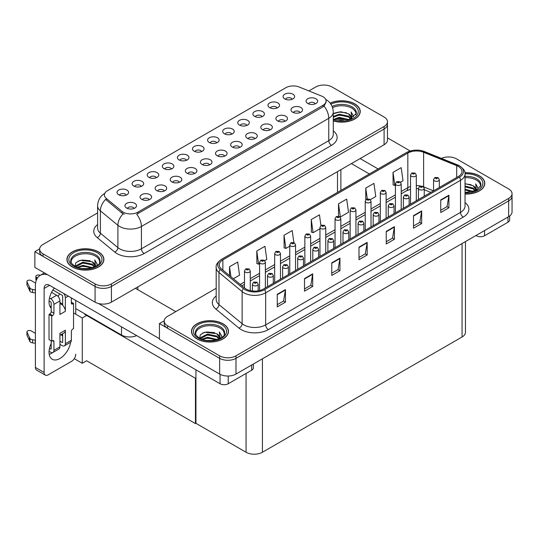 <?xml version="1.0" encoding="UTF-8"?>
<svg xmlns="http://www.w3.org/2000/svg" width="539" height="539" viewBox="0 0 539 539"><rect width="100%" height="100%" fill="white"/><g stroke="black" fill="none" stroke-linecap="round" stroke-linejoin="round"><path stroke-width="0.81" d="M216.759 142.835A3.47 2.001 0 0 0 215.829 141.865A3.47 2.001 0 0 0 212.413 141.353A3.47 2.001 0 0 0 209.994 142.835M217.46 137.768A5.781 3.335 0 0 0 210.055 137.398A5.781 3.335 0 0 0 208.142 141.548A5.781 3.335 0 0 0 209.287 142.491A5.781 3.335 0 0 0 218.605 141.548A5.781 3.335 0 0 0 217.46 137.768M201.66 151.553A3.47 2.001 0 0 0 200.73 150.576A3.47 2.001 0 0 0 197.314 150.071A3.47 2.001 0 0 0 194.896 151.553M202.368 146.487A5.781 3.335 0 0 0 194.963 146.116A5.781 3.335 0 0 0 193.043 150.26A5.781 3.335 0 0 0 194.195 151.203A5.781 3.335 0 0 0 203.513 150.26A5.781 3.335 0 0 0 202.368 146.487M186.568 160.265A3.47 2.001 0 0 0 185.638 159.288A3.47 2.001 0 0 0 182.222 158.783A3.47 2.001 0 0 0 179.804 160.265M187.276 155.198A5.781 3.335 0 0 0 179.864 154.828A5.781 3.335 0 0 0 177.951 158.978A5.781 3.335 0 0 0 179.096 159.921A5.781 3.335 0 0 0 188.421 158.978A5.781 3.335 0 0 0 187.276 155.198M285.064 121.268A3.47 2.001 0 0 0 284.134 120.298A3.47 2.001 0 0 0 280.718 119.786A3.47 2.001 0 0 0 278.299 121.268M285.764 116.208A5.781 3.335 0 0 0 278.36 115.831A5.781 3.335 0 0 0 276.446 119.981A5.781 3.335 0 0 0 277.592 120.925A5.781 3.335 0 0 0 286.916 119.981A5.781 3.335 0 0 0 285.764 116.208M239.781 147.416A3.47 2.001 0 0 0 238.851 146.44A3.47 2.001 0 0 0 235.435 145.934A3.47 2.001 0 0 0 233.016 147.416M240.482 142.35A5.781 3.335 0 0 0 233.077 141.979A5.781 3.335 0 0 0 231.164 146.123A5.781 3.335 0 0 0 232.309 147.066A5.781 3.335 0 0 0 241.634 146.123A5.781 3.335 0 0 0 240.482 142.35M292.226 99.264A3.47 2.001 0 0 0 291.296 98.287A3.47 2.001 0 0 0 287.88 97.781A3.47 2.001 0 0 0 285.461 99.264M292.933 94.197A5.781 3.335 0 0 0 285.529 93.826A5.781 3.335 0 0 0 283.608 97.977A5.781 3.335 0 0 0 284.76 98.92A5.781 3.335 0 0 0 294.078 97.977A5.781 3.335 0 0 0 292.933 94.197M254.873 138.698A3.47 2.001 0 0 0 253.943 137.721A3.47 2.001 0 0 0 250.527 137.216A3.47 2.001 0 0 0 248.108 138.698M255.58 133.632A5.781 3.335 0 0 0 248.169 133.261A5.781 3.335 0 0 0 246.256 137.411A5.781 3.335 0 0 0 247.401 138.355A5.781 3.335 0 0 0 256.726 137.411A5.781 3.335 0 0 0 255.58 133.632M300.156 112.557A3.47 2.001 0 0 0 299.226 111.58A3.47 2.001 0 0 0 295.81 111.074A3.47 2.001 0 0 0 293.391 112.557M300.863 107.49A5.781 3.335 0 0 0 293.452 107.12A5.781 3.335 0 0 0 291.538 111.263A5.781 3.335 0 0 0 292.684 112.213A5.781 3.335 0 0 0 302.008 111.263A5.781 3.335 0 0 0 300.863 107.49M141.285 186.406A3.47 2.001 0 0 0 140.356 185.436A3.47 2.001 0 0 0 136.94 184.924A3.47 2.001 0 0 0 134.521 186.406M141.993 181.347A5.781 3.335 0 0 0 134.582 180.969A5.781 3.335 0 0 0 132.668 185.12A5.781 3.335 0 0 0 133.813 186.063A5.781 3.335 0 0 0 143.138 185.12A5.781 3.335 0 0 0 141.993 181.347M179.406 182.27A3.47 2.001 0 0 0 178.47 181.299A3.47 2.001 0 0 0 175.054 180.787A3.47 2.001 0 0 0 172.635 182.27M180.107 177.21A5.781 3.335 0 0 0 172.702 176.832A5.781 3.335 0 0 0 170.789 180.983A5.781 3.335 0 0 0 171.934 181.926A5.781 3.335 0 0 0 181.252 180.983A5.781 3.335 0 0 0 180.107 177.21M262.042 116.693A3.47 2.001 0 0 0 261.112 115.717A3.47 2.001 0 0 0 257.689 115.211A3.47 2.001 0 0 0 255.277 116.693M262.742 111.627A5.781 3.335 0 0 0 255.338 111.256A5.781 3.335 0 0 0 253.424 115.4A5.781 3.335 0 0 0 254.57 116.35A5.781 3.335 0 0 0 263.888 115.4A5.781 3.335 0 0 0 262.742 111.627M149.215 199.699A3.47 2.001 0 0 0 148.286 198.729A3.47 2.001 0 0 0 144.87 198.217A3.47 2.001 0 0 0 142.451 199.699M149.916 194.64A5.781 3.335 0 0 0 142.512 194.262A5.781 3.335 0 0 0 140.598 198.413A5.781 3.335 0 0 0 141.744 199.356A5.781 3.335 0 0 0 151.068 198.413A5.781 3.335 0 0 0 149.916 194.64M269.965 129.987A3.47 2.001 0 0 0 269.035 129.01A3.47 2.001 0 0 0 265.619 128.504A3.47 2.001 0 0 0 263.2 129.987M270.672 124.92A5.781 3.335 0 0 0 263.268 124.549A5.781 3.335 0 0 0 261.354 128.693A5.781 3.335 0 0 0 262.5 129.636A5.781 3.335 0 0 0 271.818 128.693A5.781 3.335 0 0 0 270.672 124.92M194.498 173.558A3.47 2.001 0 0 0 193.568 172.581A3.47 2.001 0 0 0 190.152 172.076A3.47 2.001 0 0 0 187.734 173.558M195.199 168.491A5.781 3.335 0 0 0 187.794 168.121A5.781 3.335 0 0 0 185.881 172.271A5.781 3.335 0 0 0 187.026 173.214A5.781 3.335 0 0 0 196.351 172.271A5.781 3.335 0 0 0 195.199 168.491M277.134 107.975A3.47 2.001 0 0 0 276.204 107.005A3.47 2.001 0 0 0 272.788 106.493A3.47 2.001 0 0 0 270.369 107.975M277.841 102.915A5.781 3.335 0 0 0 270.43 102.538A5.781 3.335 0 0 0 268.516 106.688A5.781 3.335 0 0 0 269.662 107.632A5.781 3.335 0 0 0 278.986 106.688A5.781 3.335 0 0 0 277.841 102.915M224.682 156.128A3.47 2.001 0 0 0 223.752 155.151A3.47 2.001 0 0 0 220.336 154.646A3.47 2.001 0 0 0 217.918 156.128M225.39 151.061A5.781 3.335 0 0 0 217.985 150.691A5.781 3.335 0 0 0 216.072 154.841A5.781 3.335 0 0 0 217.217 155.784A5.781 3.335 0 0 0 226.535 154.841A5.781 3.335 0 0 0 225.39 151.061M231.851 134.123A3.47 2.001 0 0 0 230.921 133.146A3.47 2.001 0 0 0 227.505 132.641A3.47 2.001 0 0 0 225.086 134.123M232.558 129.057A5.781 3.335 0 0 0 225.147 128.686A5.781 3.335 0 0 0 223.234 132.83A5.781 3.335 0 0 0 224.379 133.773A5.781 3.335 0 0 0 233.704 132.83A5.781 3.335 0 0 0 232.558 129.057M209.59 164.846A3.47 2.001 0 0 0 208.66 163.869A3.47 2.001 0 0 0 205.244 163.357A3.47 2.001 0 0 0 202.826 164.846M210.298 159.78A5.781 3.335 0 0 0 202.886 159.409A5.781 3.335 0 0 0 200.973 163.553A5.781 3.335 0 0 0 202.118 164.496A5.781 3.335 0 0 0 211.443 163.553A5.781 3.335 0 0 0 210.298 159.78M164.307 190.988A3.47 2.001 0 0 0 163.378 190.011A3.47 2.001 0 0 0 159.962 189.506A3.47 2.001 0 0 0 157.543 190.988M165.015 185.921A5.781 3.335 0 0 0 157.604 185.551A5.781 3.335 0 0 0 155.69 189.694A5.781 3.335 0 0 0 156.842 190.638A5.781 3.335 0 0 0 166.16 189.694A5.781 3.335 0 0 0 165.015 185.921M246.943 125.405A3.47 2.001 0 0 0 246.013 124.435A3.47 2.001 0 0 0 242.597 123.923A3.47 2.001 0 0 0 240.178 125.405M247.65 120.345A5.781 3.335 0 0 0 240.246 119.968A5.781 3.335 0 0 0 238.326 124.118A5.781 3.335 0 0 0 239.478 125.061A5.781 3.335 0 0 0 248.796 124.118A5.781 3.335 0 0 0 247.65 120.345M134.123 208.418A3.47 2.001 0 0 0 133.187 207.441A3.47 2.001 0 0 0 129.771 206.936A3.47 2.001 0 0 0 127.352 208.418M134.824 203.351A5.781 3.335 0 0 0 127.42 202.981A5.781 3.335 0 0 0 125.506 207.124A5.781 3.335 0 0 0 126.652 208.067A5.781 3.335 0 0 0 135.969 207.124A5.781 3.335 0 0 0 134.824 203.351M171.476 168.983A3.47 2.001 0 0 0 170.546 168.006A3.47 2.001 0 0 0 167.13 167.501A3.47 2.001 0 0 0 164.712 168.983M172.177 163.917A5.781 3.335 0 0 0 164.772 163.546A5.781 3.335 0 0 0 162.859 167.69A5.781 3.335 0 0 0 164.004 168.633A5.781 3.335 0 0 0 173.322 167.69A5.781 3.335 0 0 0 172.177 163.917M156.377 177.695A3.47 2.001 0 0 0 155.448 176.718A3.47 2.001 0 0 0 152.032 176.213A3.47 2.001 0 0 0 149.613 177.695M157.085 172.628A5.781 3.335 0 0 0 149.68 172.258A5.781 3.335 0 0 0 147.767 176.408A5.781 3.335 0 0 0 148.912 177.351A5.781 3.335 0 0 0 158.23 176.408A5.781 3.335 0 0 0 157.085 172.628M315.248 103.838A3.47 2.001 0 0 0 314.318 102.868A3.47 2.001 0 0 0 310.902 102.356A3.47 2.001 0 0 0 308.483 103.838M315.955 98.778A5.781 3.335 0 0 0 308.551 98.401A5.781 3.335 0 0 0 306.637 102.551A5.781 3.335 0 0 0 307.782 103.495A5.781 3.335 0 0 0 317.1 102.551A5.781 3.335 0 0 0 315.955 98.778M126.193 195.125A3.47 2.001 0 0 0 125.264 194.148A3.47 2.001 0 0 0 121.848 193.642A3.47 2.001 0 0 0 119.429 195.125M126.894 190.058A5.781 3.335 0 0 0 119.49 189.688A5.781 3.335 0 0 0 117.576 193.831A5.781 3.335 0 0 0 118.721 194.781A5.781 3.335 0 0 0 128.039 193.831A5.781 3.335 0 0 0 126.894 190.058M323.036 96.764A10.403 6.003 0 0 0 321.648 96.09L299.212 87.022A10.403 6.003 0 0 0 285.892 87.695L107.456 190.712A10.403 6.003 0 0 0 104.404 194.963A10.403 6.003 0 0 0 106.291 198.406L121.996 211.355A10.403 6.003 0 0 0 137.876 212.157L323.036 105.26A10.403 6.003 0 0 0 326.088 101.009A10.403 6.003 0 0 0 323.036 96.764M136.684 335.615A11.562 6.677 180 0 1 121.504 335.029L75.73 308.604M324.323 85.047L323.447 85.047M39.657 248.89L34.86 251.659L95.073 286.425A11.562 6.677 0 0 0 111.418 286.425L384.098 128.996A11.562 6.677 0 0 0 387.48 124.273A11.562 6.677 0 0 1 384.098 128.996L111.418 286.425A11.562 6.677 0 0 1 95.073 286.425L43.032 256.375A11.562 6.677 0 0 1 39.65 251.659L39.65 249.139A11.562 6.677 0 0 0 43.032 253.862L95.073 283.905A11.562 6.677 0 0 0 111.418 283.905L384.098 126.476A11.562 6.677 0 0 0 387.48 121.76A11.562 6.677 0 0 0 384.098 117.037L332.058 86.995A11.562 6.677 0 0 0 315.713 86.995L308.887 90.929M34.86 251.659L34.86 267.391L95.073 302.15A11.562 6.677 0 0 0 111.418 302.15L384.098 144.728A11.562 6.677 0 0 0 387.48 140.005L387.48 121.76M87.116 315.18L82.265 317.976L73.547 312.943M195.94 378.007L195.448 378.29L195.448 423.593L86.624 360.766L82.265 363.279L74.274 358.671M82.265 363.279L82.265 317.976M195.448 423.593L195.94 423.31L195.94 369.828M85.209 314.075L84.717 314.358L195.448 378.29M216.186 288.291L167.602 316.339A11.562 6.677 0 0 0 164.213 321.062L164.213 323.575A11.562 6.677 0 0 0 167.602 328.298L219.642 358.341A11.562 6.677 0 0 0 235.988 358.341L508.661 200.912A11.562 6.677 0 0 0 512.05 196.196A11.562 6.677 0 0 1 508.661 200.912L235.988 358.341A11.562 6.677 0 0 1 219.642 358.341L159.429 323.575L159.429 339.307L219.642 374.073A11.562 6.677 0 0 0 235.988 374.073L508.661 216.644A11.562 6.677 0 0 0 512.05 211.921L512.05 193.676A11.562 6.677 0 0 0 508.661 188.96L456.627 158.911A11.562 6.677 0 0 0 441.367 158.358M448.886 156.964L448.017 156.964M164.227 320.806L159.429 323.575M465.46 241.587L465.46 332.26A11.562 6.677 180 0 1 462.071 336.983L262.419 452.255A11.562 6.677 180 0 1 246.067 452.255L195.94 423.31M333.277 120.952A18.494 10.679 0 0 0 360.227 111.458A18.494 10.679 0 0 0 354.81 103.906A18.494 10.679 0 0 0 330.144 103.131M98.475 251.895A18.494 10.679 0 0 0 78.323 249.577A18.494 10.679 0 0 0 66.903 259.448A18.494 10.679 0 0 0 72.32 266.994A18.494 10.679 0 0 0 92.479 269.311A18.494 10.679 0 0 0 103.892 259.448A18.494 10.679 0 0 0 98.475 251.895M326.088 101.009L326.088 102.282L324.047 106.095L323.036 106.823L136.704 214.252A13.488 7.789 60 0 1 141.42 226.474A15.415 8.9 180 0 1 119.624 226.474A15.415 8.9 180 0 1 117.893 225.289L100.389 210.85A15.415 8.9 180 0 1 97.599 205.75L97.599 228.085A15.415 8.9 0 0 0 100.389 233.192L117.893 247.623A15.415 8.9 0 0 0 119.624 248.809A15.415 8.9 0 0 0 141.42 248.809L328.763 140.652A15.415 8.9 0 0 0 333.277 134.359L333.277 112.024A15.415 8.9 180 0 1 328.763 118.31A13.488 7.789 -120 0 0 324.047 106.095M124.334 214.252L121.996 213.073L105.59 199.41A13.488 9.022 129.5 0 0 100.389 210.85L100.389 233.192A3.854 2.58 -50.5 0 1 97.236 237.611A19.263 11.124 180 0 1 97.599 224.561M97.599 212.918L43.032 244.423A11.562 6.677 0 0 0 39.65 249.139M465.036 194.027A18.494 10.679 0 0 0 484.79 183.375A18.494 10.679 0 0 0 479.373 175.822A18.494 10.679 0 0 0 464.928 172.723M223.045 323.811A18.494 10.679 0 0 0 202.893 321.5A18.494 10.679 0 0 0 191.473 331.364A18.494 10.679 0 0 0 196.89 338.916A18.494 10.679 0 0 0 217.049 341.227A18.494 10.679 0 0 0 228.462 331.364A18.494 10.679 0 0 0 223.045 323.811M458.339 166.45A12.33 7.122 180 0 1 461.95 171.483A12.33 7.122 180 0 1 458.339 176.516L263.477 289.019A12.33 7.122 180 0 1 244.659 288.069L221.502 268.974A12.33 7.122 180 0 1 219.272 264.885A12.33 7.122 180 0 1 222.883 259.852L407.828 153.076A12.33 7.122 180 0 1 423.62 152.281L456.695 165.648A12.33 7.122 180 0 1 458.339 166.45M459.43 165.817A13.873 8.011 0 0 0 457.577 164.921L424.503 151.553A13.873 8.011 0 0 0 421.175 150.563A13.873 8.011 0 0 0 411.924 150.563A13.873 8.011 0 0 0 406.736 152.449L221.792 259.225A13.873 8.011 0 0 0 220.235 269.48L243.399 288.581A13.873 8.011 0 0 0 264.568 289.645L459.43 177.142A13.873 8.011 0 0 0 459.43 165.817M277.268 294.301L277.268 306.886L285.441 302.17L285.441 289.584L277.268 294.301M277.268 304.656L283.561 301.018L285.407 290.002A3.086 1.779 -120 0 0 285.441 289.584M283.507 301.052L285.441 302.17M304.508 278.575L304.508 291.154L312.687 286.438L312.687 273.852L304.508 278.575M304.508 288.924L310.808 285.293L312.654 274.27A3.086 1.779 -120 0 0 312.687 273.852M310.754 285.32L312.687 286.438M331.754 262.843L331.754 275.429L339.934 270.706L339.934 258.127L331.754 262.843M331.754 273.192L338.054 269.561L339.9 258.545A3.086 1.779 -120 0 0 339.934 258.127M338 269.594L339.934 270.706M440.74 199.922L440.74 212.507L448.913 207.784L448.913 195.206L440.74 199.922M440.74 210.271L447.033 206.639L448.879 195.623A3.086 1.779 -120 0 0 448.913 195.206M446.979 206.673L448.913 207.784M413.494 215.654L413.494 228.24L421.666 223.517L421.666 210.931L413.494 215.654M413.494 226.003L419.793 222.371L421.633 211.349A3.086 1.779 -120 0 0 421.666 210.931M419.733 222.398L421.666 223.517M386.247 231.386L386.247 243.965L394.42 239.249L394.42 226.663L386.247 231.386M386.247 241.735L392.547 238.097L394.386 227.081A3.086 1.779 -120 0 0 394.42 226.663M392.486 238.13L394.42 239.249M359.001 247.111L359.001 259.697L367.174 254.981L367.174 242.395L359.001 247.111M359.001 257.467L365.301 253.829L367.147 242.813A3.086 1.779 -120 0 0 367.174 242.395M365.24 253.862L367.174 254.981M164.213 321.062A11.562 6.677 0 0 0 167.602 325.778L219.642 355.828A11.562 6.677 0 0 0 235.988 355.828L508.661 198.399A11.562 6.677 0 0 0 512.05 193.676M264.71 260.647L266.798 259.441L264.952 246.296L256.78 251.012L256.908 263.524M233.36 278.751L239.552 275.173L237.706 262.028L229.533 266.744L229.533 275.591M338.512 203.823L340.358 216.974L348.531 212.251L346.685 199.107L338.512 203.823L338.512 216.233M370.367 199.646L375.777 196.519L373.931 183.375L365.759 188.091L365.759 199.794M400.558 182.216L403.024 180.794L401.178 167.642L393.005 172.365L393.14 184.87M293.876 242.55L292.199 230.564L284.019 235.287L284.154 247.792M320.941 225.497L319.445 214.832L311.266 219.555L311.401 232.06M311.266 219.555L313.112 232.7L319.957 228.752M313.112 232.7L311.266 232.013M340.358 216.974L339.853 216.779M365.759 188.091L367.275 198.864M393.005 172.365L394.851 185.51L395.431 185.18M394.851 185.51L393.005 184.823M284.019 235.287L285.865 248.432L289.766 246.182M285.865 248.432L284.019 247.745M256.78 251.012L258.619 264.164L259.582 263.611M258.619 264.164L256.78 263.47M229.533 266.744L230.935 276.75M250.264 290.615L250.264 270.955A2.89 1.671 180 0 1 248.486 272.498A2.89 1.671 180 0 1 245.333 272.134A2.89 1.671 180 0 1 244.49 270.955L245.643 268.954A1.927 1.159 57.8 0 1 246.667 269.008A0.963 0.559 0 0 0 246.694 269.776A0.963 0.559 0 0 0 248.061 269.776A0.963 0.559 0 0 0 248.061 268.988A0.963 0.559 0 0 0 246.727 268.974L247.765 269.385L247.105 269.54L246.667 269.008M246.727 268.974A1.927 1.065 -117.9 0 0 245.824 268.846A1.927 1.065 -117.9 0 0 245.744 268.9M258.194 290.824L258.194 284.248A2.89 1.671 180 0 1 256.409 285.791A2.89 1.671 180 0 1 253.263 285.427A2.89 1.671 180 0 1 252.414 284.248L253.566 282.241A1.927 1.159 57.8 0 1 254.597 282.301A0.963 0.559 0 0 0 254.624 283.069A0.963 0.559 0 0 0 255.985 283.069A0.963 0.559 0 0 0 255.985 282.281A0.963 0.559 0 0 0 254.657 282.268L255.048 282.51M254.657 282.268A1.927 1.065 -117.9 0 0 253.754 282.14A1.927 1.065 -117.9 0 0 253.667 282.193M255.021 282.827L254.597 282.301M195.94 386.989L195.448 386.706M484.554 230.564L484.554 235.759L507.981 222.23L507.981 217.035M410.199 150.987L387.48 137.869M378.088 168.943L360.119 158.567M509.678 215.977L509.678 219.872A5.781 3.335 180 0 1 507.981 222.23M484.554 235.759A5.781 3.335 180 0 1 476.375 235.759L476.375 235.287M351.401 163.6L369.37 173.976M475.971 235.523L476.375 235.759M52.532 352.607A15.415 8.9 -60 0 1 51.205 353.469A15.415 8.9 -60 0 1 49.211 354.406M70.609 342.231A15.415 8.9 -60 0 1 59.923 358.502A15.415 8.9 -60 0 1 52.222 359.264A15.415 8.9 -60 0 1 51.205 343.397M51.205 306.927L49.824 306.132M62.652 304.097L59.923 302.527M228.226 376.02L228.226 383.748L251.652 370.219L251.652 365.024M175.775 311.623L135.397 288.311M159.429 338.681L98.549 303.531M59.566 293.795A15.415 8.9 -60 0 1 58.037 296.41M62.093 334.032A15.415 8.9 -60 0 1 62.079 335.521M44.124 372.469A5.781 3.335 120 0 0 45.323 375.117L36.598 370.084A5.781 3.335 -60 0 1 35.406 367.436L44.124 372.469L44.124 288.466A7.708 4.447 60 0 1 45.721 284.942A7.708 4.447 60 0 1 49.575 285.32L220.047 383.748L220.047 374.295M47.567 274.728A23.116 13.347 -120 0 0 40.196 275.368A23.116 13.347 -120 0 0 35.406 285.953L35.406 367.436M45.323 375.117A5.781 3.335 120 0 0 48.207 374.827L71.64 361.298A5.781 3.335 120 0 0 75.73 354.224M51.205 308.16A15.415 8.9 -60 0 1 54.298 288.048M75.73 314.203L75.73 300.425M253.35 364.047L253.35 367.861A5.781 3.335 180 0 1 251.652 370.219M228.226 383.748A5.781 3.335 180 0 1 220.047 383.748M265.363 287.934L265.363 262.244A2.89 1.671 180 0 1 263.578 263.787A2.89 1.671 180 0 1 260.425 263.423A2.89 1.671 180 0 1 259.582 262.244L260.735 260.236A1.927 1.159 57.8 0 1 261.759 260.297A0.963 0.559 0 0 0 261.792 261.065A0.963 0.559 0 0 0 263.153 261.065A0.963 0.559 0 0 0 263.153 260.276A0.963 0.559 0 0 0 261.819 260.263L262.857 260.667L262.197 260.829L261.759 260.297M261.819 260.263A1.927 1.065 -117.9 0 0 260.916 260.128A1.927 1.065 -117.9 0 0 260.836 260.182M280.455 279.215L280.455 253.525A2.89 1.671 180 0 1 278.67 255.068A2.89 1.671 180 0 1 275.523 254.711A2.89 1.671 180 0 1 274.674 253.525L275.827 251.524A1.927 1.159 57.8 0 1 276.857 251.578A0.963 0.559 0 0 0 276.884 252.346A0.963 0.559 0 0 0 278.245 252.346A0.963 0.559 0 0 0 278.245 251.565A0.963 0.559 0 0 0 276.911 251.545L277.949 251.956L277.295 252.111L276.857 251.578M276.911 251.545A1.927 1.065 -117.9 0 0 276.015 251.417A1.927 1.065 -117.9 0 0 275.928 251.47M295.547 270.504L295.547 244.814A2.89 1.671 180 0 1 293.768 246.357A2.89 1.671 180 0 1 290.615 245.993A2.89 1.671 180 0 1 289.766 244.814L290.925 242.806A1.927 1.159 57.8 0 1 291.949 242.867A0.963 0.559 0 0 0 291.976 243.635A0.963 0.559 0 0 0 293.337 243.635A0.963 0.559 0 0 0 293.337 242.846A0.963 0.559 0 0 0 292.01 242.833L293.048 243.244L292.387 243.399L291.949 242.867M292.01 242.833A1.927 1.065 -117.9 0 0 291.107 242.698A1.927 1.065 -117.9 0 0 291.02 242.759M273.286 283.352L273.286 275.537A2.89 1.671 180 0 1 271.508 277.08A2.89 1.671 180 0 1 268.355 276.716A2.89 1.671 180 0 1 267.512 275.537L268.665 273.529A1.927 1.159 57.8 0 1 269.689 273.59A0.963 0.559 0 0 0 269.716 274.358A0.963 0.559 0 0 0 271.083 274.358A0.963 0.559 0 0 0 271.083 273.569A0.963 0.559 0 0 0 269.749 273.549L270.14 273.799M269.749 273.549A1.927 1.065 -117.9 0 0 268.846 273.421A1.927 1.065 -117.9 0 0 268.766 273.475M270.113 274.115L269.689 273.59M288.385 274.641L288.385 266.818A2.89 1.671 180 0 1 286.6 268.361A2.89 1.671 180 0 1 283.453 267.998A2.89 1.671 180 0 1 282.604 266.818L283.757 264.817A1.927 1.159 57.8 0 1 284.781 264.871A0.963 0.559 0 0 0 284.814 265.639A0.963 0.559 0 0 0 286.175 265.639A0.963 0.559 0 0 0 286.175 264.851A0.963 0.559 0 0 0 284.841 264.838L285.879 265.249L285.219 265.404L284.781 264.871M284.841 264.838A1.927 1.065 -117.9 0 0 283.945 264.71A1.927 1.065 -117.9 0 0 283.858 264.764M303.477 265.922L303.477 258.107A2.89 1.671 180 0 1 301.692 259.65A2.89 1.671 180 0 1 298.545 259.286A2.89 1.671 180 0 1 297.696 258.107L298.849 256.099A1.927 1.159 57.8 0 1 299.879 256.16A0.963 0.559 0 0 0 299.906 256.928A0.963 0.559 0 0 0 301.267 256.928A0.963 0.559 0 0 0 301.267 256.14A0.963 0.559 0 0 0 299.94 256.126L300.331 256.369M299.94 256.126A1.927 1.065 -117.9 0 0 299.037 255.991A1.927 1.065 -117.9 0 0 298.95 256.045M300.304 256.685L299.879 256.16M318.569 257.211L318.569 249.389A2.89 1.671 180 0 1 316.791 250.931A2.89 1.671 180 0 1 313.637 250.574A2.89 1.671 180 0 1 312.795 249.389L313.947 247.388A1.927 1.159 57.8 0 1 314.971 247.441A0.963 0.559 0 0 0 314.998 248.209A0.963 0.559 0 0 0 316.366 248.209A0.963 0.559 0 0 0 316.366 247.428A0.963 0.559 0 0 0 315.032 247.408L315.423 247.657M315.032 247.408A1.927 1.065 -117.9 0 0 314.129 247.28A1.927 1.065 -117.9 0 0 314.048 247.334M315.396 247.967L314.971 247.441M68.264 296.113L65.374 297.784L65.374 311.306A5.781 3.335 -120 0 0 62.652 305.29A5.781 3.335 -120 0 0 61.291 304.232A5.781 3.335 -120 0 0 59.923 303.713M49.056 351.28L50.659 352.21A4.622 2.668 -120 0 0 52.977 352.439A4.622 2.668 -120 0 0 53.934 350.323L59.923 346.86L59.923 333.331L65.374 330.185L65.374 343.714L71.37 340.25L71.37 331.445A1.927 1.112 -60 0 1 72.731 329.086L73.547 328.615L73.547 303.444L71.37 302.184M59.923 346.86A4.622 2.668 60 0 1 58.967 348.976L52.977 352.439M35.406 333.331L31.147 330.879A2.459 1.422 180 0 0 28.466 330.569A2.459 1.422 180 0 0 26.95 331.883L26.95 335.029A2.459 1.422 0 0 0 27.031 335.393L29.955 341.598A3.854 2.223 0 0 0 32.576 342.885L32.576 339.738L35.406 340.25M59.923 335.285L64.175 332.832A5.781 3.335 -120 0 0 65.374 330.185M62.652 333.715L62.652 342.144A0.768 0.445 60 0 1 62.106 342.454L62.652 342.144M59.923 341.194L62.106 342.454M71.37 340.25A4.622 2.668 60 0 1 70.414 342.373L64.417 345.829A4.622 2.668 -120 0 1 62.106 345.6L59.923 344.34M64.417 345.829A4.622 2.668 -120 0 0 65.374 343.714M56.656 295.264A4.622 2.668 60 0 1 59.923 300.924L53.934 304.387A4.622 2.668 -120 0 0 50.659 298.727L56.656 295.264L51.569 292.327M35.608 283.11L31.147 280.536A2.459 1.422 180 0 0 28.466 280.233A2.459 1.422 180 0 0 26.95 281.54L26.95 284.686A2.459 1.422 0 0 0 27.031 285.057L29.955 291.262A3.854 2.223 0 0 0 32.576 292.549L32.576 289.403L35.406 289.915M65.374 311.306L59.923 314.453L59.923 300.924M65.374 297.784A4.622 2.668 -120 0 0 63.636 293.445M37.501 277.915L36.598 277.39A2.459 1.422 180 0 1 35.877 276.386A2.459 1.422 180 0 1 38.976 275.018L40.418 275.24M62.652 305.29L62.652 296.207A0.768 0.445 60 0 0 62.106 295.264L52.93 289.969M51.205 340.884L51.205 348.746A0.768 0.445 60 0 1 50.659 349.063L51.205 348.746M49.056 300.944L50.659 301.874A0.768 0.445 60 0 1 51.205 302.817L51.205 311.623A1.927 1.112 -60 0 1 49.844 313.981L49.029 314.453L49.029 339.624L51.751 341.194L52.566 340.722A1.927 1.112 -60 0 1 53.529 340.628A1.927 1.112 -60 0 1 53.934 341.51L53.934 350.323M53.934 304.387L53.934 313.199A1.927 1.112 -60 0 1 52.566 315.558L51.751 316.029L49.029 314.453M49.473 298.04L50.659 298.727M35.406 293.061L35.143 289.766M35.143 292.913L32.576 292.549M32.576 289.403A3.854 2.223 0 0 1 29.955 288.116L27.031 281.91A2.459 1.422 180 0 1 26.95 281.54M29.955 288.116L29.955 291.262M29.436 287.085L29.436 290.231M62.652 335.851L60.799 334.78M73.547 303.444L72.731 303.915A1.927 1.112 -60 0 1 71.768 304.009A1.927 1.112 -60 0 1 71.37 303.127L71.37 297.905M51.751 316.029L51.751 341.194M35.406 343.397L35.143 340.102M49.473 348.376L50.659 349.063M35.143 343.249L32.576 342.885M35.877 276.386L35.877 279.532A2.459 1.422 0 0 0 36.295 280.32M32.576 339.738A3.854 2.223 0 0 1 29.955 338.452L27.031 332.246A2.459 1.422 180 0 1 26.95 331.883M29.955 338.452L29.955 341.598M29.436 337.427L29.436 340.574M332.583 107.659A14.257 8.233 180 0 1 351.812 108.15A14.257 8.233 180 0 1 355.902 114.868M330.225 103.239A18.306 10.564 180 0 1 354.669 103.987A18.306 10.564 180 0 1 360.032 111.458A18.306 10.564 180 0 1 333.277 120.83M333.277 113.776L340.709 111.728L348.538 113.817L351.354 117.94M339.011 120.527L343.404 120.615M333.634 119.341L339.233 117.354L348.976 119.624M334.409 119.597L339.233 118.142L348.14 119.86M333.277 116.505L339.233 114.214L348.538 116.175L351.01 118.87M333.277 117.293L339.233 114.996L348.538 116.963L350.667 119.018M351.192 118.782A9.635 5.558 0 0 0 351.361 117.745A9.635 5.558 0 0 0 348.538 113.817M351.906 118.439L351.105 111.984L353.449 116.047L353.355 116.889M351.105 111.984L353.443 116.202M334.335 113.143L338.694 112.065L346.503 112.766M335.885 115.757L338.694 115.211L346.22 115.831M335.885 118.903L338.694 118.358L346.22 118.978M465.036 177.695A14.257 8.233 180 0 1 476.375 180.073A14.257 8.233 180 0 1 480.471 186.784M464.948 172.837A18.306 10.564 180 0 1 479.238 175.903A18.306 10.564 180 0 1 484.601 183.375A18.306 10.564 180 0 1 465.036 193.919M465.036 183.651L473.107 185.733L475.924 189.856M465.036 192.342L467.973 192.531M465.036 189.196L473.545 191.54M465.036 189.984L472.71 191.783M465.036 186.049L473.107 188.091L475.573 190.786M465.036 186.838L473.107 188.879L475.23 190.934M475.762 190.705A9.635 5.558 0 0 0 475.93 189.667A9.635 5.558 0 0 0 473.107 185.733M476.469 190.361L475.674 183.9L478.012 187.963L477.925 188.805M475.674 183.9L478.012 188.118M465.036 183.866L471.066 184.682M465.036 187.013L470.79 187.747M465.036 190.159L470.79 190.894M71.229 262.857A14.257 8.233 180 0 1 79.24 254.543A14.257 8.233 180 0 1 95.484 256.14A14.257 8.233 180 0 1 99.574 262.857M98.341 251.976A18.306 10.564 180 0 1 103.704 259.448A18.306 10.564 180 0 1 92.405 269.21A18.306 10.564 180 0 1 72.462 266.92A18.306 10.564 180 0 1 67.099 259.448A18.306 10.564 180 0 1 78.398 249.685A18.306 10.564 180 0 1 98.341 251.976M75.049 266.34L75.783 262.83L80.17 260.303L92.209 261.806L95.026 265.929M82.683 268.516L87.075 268.604M77.306 267.331L82.905 265.35L92.647 267.613M78.081 267.587L82.905 266.131L91.812 267.849M75.777 266.704L76.093 265.606L82.905 262.203L92.209 264.164L94.675 266.859M75.932 266.771L82.905 262.985L92.209 264.952L94.338 267.007M94.864 266.778A9.635 5.558 0 0 0 95.032 265.74A9.635 5.558 0 0 0 92.209 261.806M95.578 266.428L94.776 259.973L97.121 264.036L97.027 264.878M94.776 259.973L97.114 264.191M78.007 261.132L82.366 260.054L90.175 260.755M79.556 263.746L82.366 263.2L89.892 263.82M79.556 266.893L82.366 266.347L89.892 266.967M195.798 334.773A14.257 8.233 180 0 1 203.803 326.459A14.257 8.233 180 0 1 220.047 328.062A14.257 8.233 180 0 1 224.143 334.773M222.91 323.892A18.306 10.564 180 0 1 228.273 331.364A18.306 10.564 180 0 1 216.974 341.126A18.306 10.564 180 0 1 197.025 338.836A18.306 10.564 180 0 1 191.668 331.364A18.306 10.564 180 0 1 202.967 321.601A18.306 10.564 180 0 1 222.91 323.892M199.619 338.256L200.346 334.746L204.732 332.219L216.779 333.722L219.595 337.845M207.252 340.439L211.645 340.527M201.876 339.247L207.475 337.266L217.217 339.53M202.644 339.509L207.475 338.054L216.382 339.772M200.346 338.62L200.663 337.529L207.475 334.119L216.779 336.08L219.245 338.775M200.501 338.694L207.475 334.908L216.779 336.868L218.901 338.923M219.434 338.694A9.635 5.558 0 0 0 219.602 337.657A9.635 5.558 0 0 0 216.779 333.722M220.141 338.351L219.339 331.896L221.684 335.952L221.596 336.801M219.339 331.896L221.684 336.107M202.576 333.048L206.936 331.97L214.738 332.671M204.126 335.662L206.936 335.117L214.461 335.736M204.126 338.809L206.936 338.263L214.461 338.883M310.646 261.786L310.646 236.102A2.89 1.671 180 0 1 308.86 237.638A2.89 1.671 180 0 1 305.707 237.281A2.89 1.671 180 0 1 304.865 236.102L306.017 234.094A1.927 1.159 57.8 0 1 307.041 234.148A0.963 0.559 0 0 0 307.075 234.916A0.963 0.559 0 0 0 308.436 234.916A0.963 0.559 0 0 0 308.436 234.135A0.963 0.559 0 0 0 307.102 234.115L308.14 234.526L307.479 234.681L307.041 234.148M307.102 234.115A1.927 1.065 -117.9 0 0 306.199 233.987A1.927 1.065 -117.9 0 0 306.118 234.041M325.738 253.074L325.738 227.384A2.89 1.671 180 0 1 323.952 228.927A2.89 1.671 180 0 1 320.806 228.563A2.89 1.671 180 0 1 319.957 227.384L321.109 225.376A1.927 1.159 57.8 0 1 322.14 225.437A0.963 0.559 0 0 0 322.167 226.205A0.963 0.559 0 0 0 323.528 226.205A0.963 0.559 0 0 0 323.528 225.417A0.963 0.559 0 0 0 322.194 225.403L322.585 225.646M322.194 225.403A1.927 1.065 -117.9 0 0 321.298 225.275A1.927 1.065 -117.9 0 0 321.21 225.329M322.565 225.962L322.14 225.437M340.83 244.356L340.83 218.672A2.89 1.671 180 0 1 339.051 220.208A2.89 1.671 180 0 1 335.898 219.851A2.89 1.671 180 0 1 335.049 218.672L336.208 216.665A1.927 1.159 57.8 0 1 337.232 216.718A0.963 0.559 0 0 0 337.259 217.493A0.963 0.559 0 0 0 338.62 217.493A0.963 0.559 0 0 0 338.62 216.705A0.963 0.559 0 0 0 337.293 216.685L337.683 216.934M337.293 216.685A1.927 1.065 -117.9 0 0 336.39 216.557A1.927 1.065 -117.9 0 0 336.302 216.611M337.657 217.251L337.232 216.718M333.668 248.492L333.668 240.677A2.89 1.671 180 0 1 331.883 242.22A2.89 1.671 180 0 1 328.736 241.856A2.89 1.671 180 0 1 327.887 240.677L329.039 238.669A1.927 1.159 57.8 0 1 330.063 238.73A0.963 0.559 0 0 0 330.097 239.498A0.963 0.559 0 0 0 331.458 239.498A0.963 0.559 0 0 0 331.458 238.71A0.963 0.559 0 0 0 330.124 238.696L331.162 239.107L330.501 239.262L330.063 238.73M330.124 238.696A1.927 1.065 -117.9 0 0 329.228 238.561A1.927 1.065 -117.9 0 0 329.14 238.615M348.76 239.781L348.76 231.965A2.89 1.671 180 0 1 346.975 233.502A2.89 1.671 180 0 1 343.828 233.144A2.89 1.671 180 0 1 342.979 231.965L344.131 229.958A1.927 1.159 57.8 0 1 345.162 230.012A0.963 0.559 0 0 0 345.189 230.78A0.963 0.559 0 0 0 346.55 230.78A0.963 0.559 0 0 0 346.55 229.998A0.963 0.559 0 0 0 345.223 229.978L345.614 230.227M345.223 229.978A1.927 1.065 -117.9 0 0 344.32 229.85A1.927 1.065 -117.9 0 0 344.232 229.904M345.587 230.537L345.162 230.012M363.852 231.069L363.852 223.247A2.89 1.671 180 0 1 362.073 224.79A2.89 1.671 180 0 1 358.92 224.426A2.89 1.671 180 0 1 358.078 223.247L359.23 221.239A1.927 1.159 57.8 0 1 360.254 221.3A0.963 0.559 0 0 0 360.281 222.068A0.963 0.559 0 0 0 361.649 222.068A0.963 0.559 0 0 0 361.649 221.28A0.963 0.559 0 0 0 360.315 221.266L360.706 221.509M360.315 221.266A1.927 1.065 -117.9 0 0 359.412 221.131A1.927 1.065 -117.9 0 0 359.331 221.192M360.679 221.522L360.254 221.3M355.929 235.644L355.929 209.954A2.89 1.671 180 0 1 354.143 211.497A2.89 1.671 180 0 1 350.99 211.133A2.89 1.671 180 0 1 350.148 209.954L351.3 207.953A1.927 1.159 57.8 0 1 352.324 208.007A0.963 0.559 0 0 0 352.358 208.775A0.963 0.559 0 0 0 353.719 208.775A0.963 0.559 0 0 0 353.719 207.987A0.963 0.559 0 0 0 352.385 207.973L353.422 208.384L352.762 208.539L352.324 208.007M352.385 207.973A1.927 1.065 -117.9 0 0 351.482 207.845A1.927 1.065 -117.9 0 0 351.401 207.899M371.021 226.932L371.021 201.242A2.89 1.671 180 0 1 369.235 202.785A2.89 1.671 180 0 1 366.089 202.421A2.89 1.671 180 0 1 365.24 201.242L366.392 199.235A1.927 1.159 57.8 0 1 367.423 199.295A0.963 0.559 0 0 0 367.45 200.063A0.963 0.559 0 0 0 368.811 200.063A0.963 0.559 0 0 0 368.811 199.275A0.963 0.559 0 0 0 367.477 199.255L367.867 199.504M367.477 199.255A1.927 1.065 -117.9 0 0 366.581 199.127A1.927 1.065 -117.9 0 0 366.493 199.181M367.847 199.821L367.423 199.295M386.113 218.214L386.113 192.524A2.89 1.671 180 0 1 384.327 194.067A2.89 1.671 180 0 1 381.181 193.703A2.89 1.671 180 0 1 380.332 192.524L381.484 190.523A1.927 1.159 57.8 0 1 382.515 190.577A0.963 0.559 0 0 0 382.542 191.345A0.963 0.559 0 0 0 383.903 191.345A0.963 0.559 0 0 0 383.903 190.563A0.963 0.559 0 0 0 382.575 190.543L382.966 190.793M382.575 190.543A1.927 1.065 -117.9 0 0 381.673 190.415A1.927 1.065 -117.9 0 0 381.585 190.469M382.939 191.102L382.515 190.577M401.211 209.503L401.211 183.812A2.89 1.671 180 0 1 399.426 185.355A2.89 1.671 180 0 1 396.273 184.992A2.89 1.671 180 0 1 395.431 183.812L396.583 181.805A1.927 1.159 57.8 0 1 397.607 181.865A0.963 0.559 0 0 0 397.641 182.633A0.963 0.559 0 0 0 399.001 182.633A0.963 0.559 0 0 0 399.001 181.845A0.963 0.559 0 0 0 397.667 181.832L398.705 182.236L398.045 182.398L397.607 181.865M397.667 181.832A1.927 1.065 -117.9 0 0 396.765 181.697A1.927 1.065 -117.9 0 0 396.684 181.751M416.303 200.784L416.303 175.101A2.89 1.671 180 0 1 414.518 176.637A2.89 1.671 180 0 1 411.372 176.28A2.89 1.671 180 0 1 410.523 175.101L411.675 173.093A1.927 1.159 57.8 0 1 412.706 173.147A0.963 0.559 0 0 0 412.733 173.915A0.963 0.559 0 0 0 414.093 173.915A0.963 0.559 0 0 0 414.093 173.134A0.963 0.559 0 0 0 412.759 173.113L413.15 173.363M412.759 173.113A1.927 1.065 -117.9 0 0 411.863 172.985A1.927 1.065 -117.9 0 0 411.776 173.039M413.13 173.673L412.706 173.147M378.951 222.351L378.951 214.535A2.89 1.671 180 0 1 377.165 216.072A2.89 1.671 180 0 1 374.019 215.715A2.89 1.671 180 0 1 373.17 214.535L374.322 212.528A1.927 1.159 57.8 0 1 375.346 212.582A0.963 0.559 0 0 0 375.38 213.356A0.963 0.559 0 0 0 376.741 213.356A0.963 0.559 0 0 0 376.741 212.568A0.963 0.559 0 0 0 375.407 212.548L376.444 212.959L375.784 213.121L375.346 212.582M375.407 212.548A1.927 1.065 -117.9 0 0 374.504 212.42A1.927 1.065 -117.9 0 0 374.423 212.474M394.043 213.639L394.043 205.817A2.89 1.671 180 0 1 392.257 207.36A2.89 1.671 180 0 1 389.111 206.996A2.89 1.671 180 0 1 388.262 205.817L389.414 203.816A1.927 1.159 57.8 0 1 390.445 203.87A0.963 0.559 0 0 0 390.472 204.638A0.963 0.559 0 0 0 391.833 204.638A0.963 0.559 0 0 0 391.833 203.85A0.963 0.559 0 0 0 390.505 203.836L391.536 204.247L390.883 204.402L390.445 203.87M390.505 203.836A1.927 1.065 -117.9 0 0 389.603 203.708A1.927 1.065 -117.9 0 0 389.515 203.762M409.135 204.921L409.135 197.106A2.89 1.671 180 0 1 407.356 198.648A2.89 1.671 180 0 1 404.203 198.285A2.89 1.671 180 0 1 403.361 197.106L404.513 195.098A1.927 1.159 57.8 0 1 405.537 195.158A0.963 0.559 0 0 0 405.564 195.927A0.963 0.559 0 0 0 406.932 195.927A0.963 0.559 0 0 0 406.932 195.138A0.963 0.559 0 0 0 405.597 195.118L406.635 195.529L405.975 195.691L405.537 195.158M405.597 195.118A1.927 1.065 -117.9 0 0 404.695 194.99A1.927 1.065 -117.9 0 0 404.614 195.044M424.233 196.209L424.233 188.387A2.89 1.671 180 0 1 422.448 189.93A2.89 1.671 180 0 1 419.295 189.566A2.89 1.671 180 0 1 418.453 188.387L419.605 186.386A1.927 1.159 57.8 0 1 420.629 186.44A0.963 0.559 0 0 0 420.663 187.208A0.963 0.559 0 0 0 422.024 187.208A0.963 0.559 0 0 0 422.024 186.427A0.963 0.559 0 0 0 420.689 186.406L421.727 186.817L421.067 186.972L420.629 186.44M420.689 186.406A1.927 1.065 -117.9 0 0 419.787 186.278A1.927 1.065 -117.9 0 0 419.706 186.332M439.325 187.491L439.325 179.676A2.89 1.671 180 0 1 437.54 181.219A2.89 1.671 180 0 1 434.394 180.855A2.89 1.671 180 0 1 433.545 179.676L434.697 177.668A1.927 1.159 57.8 0 1 435.728 177.729A0.963 0.559 0 0 0 435.755 178.497A0.963 0.559 0 0 0 437.116 178.497A0.963 0.559 0 0 0 437.116 177.708A0.963 0.559 0 0 0 435.781 177.695L436.819 178.099L436.166 178.261L435.728 177.729M435.781 177.695A1.927 1.065 -117.9 0 0 434.885 177.56A1.927 1.065 -117.9 0 0 434.798 177.614M121.504 335.029L121.504 326.85M384.098 144.728L384.098 126.476M111.418 302.15L111.418 283.905M95.073 302.15L95.073 283.905M337.508 192.376L337.508 171.624M137.849 289.726L137.849 286.896M106.291 198.406L106.291 200.117M121.996 211.355L121.996 213.073M137.876 212.157L137.876 213.727M323.036 105.26L323.036 106.823M219.642 374.073L219.642 355.828M235.988 374.073L235.988 355.828M508.661 216.644L508.661 198.399M462.071 336.983L462.071 243.54M262.419 452.255L262.419 358.812M246.067 452.255L246.067 373.446M144.142 253.532A3.854 2.223 60 0 1 141.42 248.809L141.42 226.474L328.763 118.31L328.763 140.652A3.854 2.223 60 0 0 331.485 145.368L144.142 253.532A19.263 11.124 180 0 1 116.896 253.532A19.263 11.124 180 0 1 114.74 252.043L97.236 237.611M123.148 213.788A13.488 9.022 129.5 0 0 117.893 225.289L117.893 247.623A3.854 2.58 -50.5 0 1 114.74 252.043M333.277 130.829A19.263 11.124 180 0 1 331.485 145.368M43.032 253.862L43.032 256.375M465.036 202.563A19.263 11.124 180 0 1 463.244 217.102L268.382 329.605A3.854 2.223 60 0 1 265.66 324.882L460.522 212.379A15.415 8.9 0 0 0 465.036 206.087L465.036 173.996A15.415 8.9 180 0 1 460.522 180.289A3.854 2.223 -120 0 0 459.43 177.142M268.382 329.605A19.263 11.124 180 0 1 241.135 329.605A19.263 11.124 180 0 1 238.979 328.116L215.822 309.022A19.263 11.124 180 0 1 216.186 295.965M243.864 324.882A15.415 8.9 0 0 0 265.66 324.882L265.66 292.792A15.415 8.9 180 0 1 242.132 291.606L218.975 272.512A15.415 8.9 180 0 1 216.186 267.405L216.186 299.495A15.415 8.9 0 0 0 218.975 304.596L242.132 323.696A15.415 8.9 0 0 0 243.864 324.882M411.924 150.563L406.446 152.571A3.854 2.223 60 0 1 406.736 152.449M221.792 259.225A3.854 2.223 -120 0 0 221.502 259.347C217.48 262.257 215.708 264.939 216.186 267.405M220.235 269.48A3.854 2.58 129.5 0 0 218.975 272.512L218.975 304.596A3.854 2.58 -50.5 0 1 215.822 309.022M243.399 288.581A3.854 2.58 129.5 0 0 242.132 291.606L242.132 323.696A3.854 2.58 -50.5 0 1 238.979 328.116M264.568 289.645A3.854 2.223 60 0 1 265.66 292.792L460.522 180.289L460.522 212.379A3.854 2.223 60 0 0 463.244 217.102M167.602 325.778L167.602 328.298M222.883 259.852L222.883 270.113M456.695 165.648L456.695 177.466M423.62 152.281L423.62 186.838M433.477 190.873L423.688 186.912M420.575 185.989A12.33 7.122 0 0 0 416.303 185.598M410.523 186.507A12.33 7.122 0 0 0 407.828 187.687L401.211 191.507M407.828 153.076L407.828 187.687A6.933 4.002 60 0 1 406.393 190.86L401.211 193.851M395.431 194.842L386.113 200.218M380.332 203.56L371.021 208.937M365.24 212.272L355.929 217.648M350.148 220.983L340.83 226.367M335.049 229.702L325.738 235.078M319.957 238.413L310.646 243.79M304.865 247.131L295.547 252.508M289.766 255.843L280.455 261.22M274.674 264.561L265.363 269.938M259.582 273.273L250.264 278.65M244.49 281.985L240.253 284.43M430.836 192.396L424.995 190.038A6.933 3.247 -68 0 1 424.233 189.398M359.001 247.509L367.147 242.813M386.247 231.783L394.386 227.081M413.494 216.051L421.633 211.349M440.74 200.319L448.879 195.623M331.754 263.241L339.9 258.545M304.508 278.973L312.654 274.27M277.268 294.705L285.407 290.002M49.575 285.32L44.124 288.466M36.598 279.559L36.598 277.39M53.934 313.199L51.205 311.623M27.031 281.91L27.031 285.057M72.731 303.915L71.37 303.127M52.566 315.558L49.844 313.981M53.934 341.51L52.566 340.722M27.031 332.246L27.031 335.393M332.139 106.473A14.654 8.462 180 0 1 352.088 106.89A14.654 8.462 180 0 1 356.346 113.48L348.881 119.651L333.277 119.207M330.926 104.202A16.568 9.567 180 0 1 353.443 104.694A16.568 9.567 180 0 1 354.81 117.327A16.568 9.567 180 0 1 333.277 119.685M465.036 176.361A14.654 8.462 180 0 1 476.658 178.807A14.654 8.462 180 0 1 480.909 185.396L476.51 190.334L465.036 192.558M465.036 173.834A16.568 9.567 180 0 1 478.012 176.61A16.568 9.567 180 0 1 481.354 187.37A16.568 9.567 180 0 1 465.036 192.915M70.784 261.469A14.654 8.462 180 0 1 79.314 253.168A14.654 8.462 180 0 1 95.76 254.88A14.654 8.462 180 0 1 100.011 261.469C101.352 266.414 83.168 271.993 74.645 266.111C71.357 263.355 70.07 261.806 70.784 261.469M97.114 252.683A16.568 9.567 180 0 1 97.114 266.212A16.568 9.567 180 0 1 73.688 266.212A16.568 9.567 180 0 1 73.688 252.683A16.568 9.567 180 0 1 97.114 252.683M195.354 333.385A14.654 8.462 180 0 1 203.877 325.084A14.654 8.462 180 0 1 220.33 326.796A14.654 8.462 180 0 1 224.581 333.385C225.922 338.337 207.737 343.916 199.214 338.034C195.927 335.271 194.64 333.722 195.354 333.385M221.684 324.599A16.568 9.567 180 0 1 221.684 338.128A16.568 9.567 180 0 1 198.251 338.128A16.568 9.567 180 0 1 198.251 324.599A16.568 9.567 180 0 1 221.684 324.599M340.891 190.422L340.891 169.67M333.277 112.024C333.014 106.479 330.575 102.322 325.967 99.553L325.711 99.412M104.91 193.285C100.301 196.055 97.862 200.205 97.599 205.75M465.036 173.996C465.555 171.604 463.783 168.916 459.72 165.945L421.175 150.563M406.446 152.571L221.502 259.347M424.995 190.038L424.233 189.748M418.453 188.596L416.303 188.529M410.523 189.25L406.393 190.86M395.431 197.186L386.113 202.563M380.332 205.905L371.021 211.281M365.24 214.616L355.929 219.993M350.148 223.335L340.83 228.711M335.049 232.046L325.738 237.423M319.957 240.758L310.646 246.141M304.865 249.476L295.547 254.853M289.766 258.188L280.455 263.564M274.674 266.906L265.363 272.283M259.582 275.618L250.264 280.994M244.49 284.336L241.923 285.811M250.264 270.955L249.018 268.894L245.824 268.846M244.49 287.927L244.49 270.955M258.194 284.248L256.948 282.187L253.754 282.14M252.414 290.972L252.414 284.248M40.196 275.368L44.434 272.916M265.363 262.244L264.117 260.182L260.916 260.128M259.582 290.534L259.582 262.244M280.455 253.525L279.209 251.464L276.015 251.417M274.674 282.551L274.674 253.525M295.547 244.814L294.301 242.752L291.107 242.698M289.766 273.839L289.766 244.814M273.286 275.537L272.047 273.475L268.846 273.421M267.512 286.687L267.512 275.537M288.385 266.818L287.139 264.757L283.945 264.71M282.604 277.976L282.604 266.818M303.477 258.107L302.231 256.045L299.037 255.991M297.696 269.264L297.696 258.107M318.569 249.389L317.33 247.327L314.129 247.28M312.795 260.546L312.795 249.389M360.032 111.458L360.032 112.995M484.601 183.375L484.601 184.911M103.704 259.448L103.704 260.984M67.099 259.448L67.099 260.984M228.273 331.364L228.273 332.9M191.668 331.364L191.668 332.9M310.646 236.102L309.399 234.041L306.199 233.987M304.865 265.127L304.865 236.102M325.738 227.384L324.491 225.322L321.298 225.275M319.957 256.409L319.957 227.384M340.83 218.672L339.583 216.611L336.39 216.557M335.049 247.697L335.049 218.672M333.668 240.677L332.422 238.615L329.228 238.561M327.887 251.834L327.887 240.677M348.76 231.965L347.514 229.904L344.32 229.85M342.979 243.116L342.979 231.965M363.852 223.247L362.612 221.185L359.412 221.131M358.078 234.404L358.078 223.247M355.929 209.954L354.682 207.892L351.482 207.845M350.148 238.979L350.148 209.954M371.021 201.242L369.774 199.181L366.581 199.127M365.24 230.268L365.24 201.242M386.113 192.524L384.866 190.462L381.673 190.415M380.332 221.549L380.332 192.524M401.211 183.812L399.965 181.751L396.765 181.697M395.431 212.838L395.431 183.812M416.303 175.101L415.057 173.039L411.863 172.985M410.523 204.126L410.523 175.101M378.951 214.535L377.704 212.474L374.504 212.42M373.17 225.686L373.17 214.535M394.043 205.817L392.796 203.755L389.603 203.708M388.262 216.974L388.262 205.817M409.135 197.106L407.895 195.044L404.695 194.99M403.361 208.263L403.361 197.106M424.233 188.387L422.987 186.326L419.787 186.278M418.453 199.545L418.453 188.387M439.325 179.676L438.079 177.614L434.885 177.56M433.545 190.833L433.545 179.676"/></g></svg>
